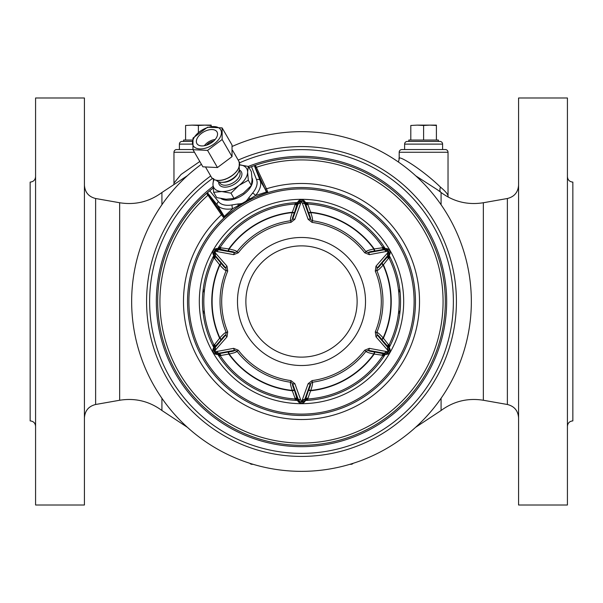 <?xml version="1.0" encoding="UTF-8"?>
<svg xmlns="http://www.w3.org/2000/svg" width="603" height="603" viewBox="0 0 603 603"><rect width="100%" height="100%" fill="white"/><g stroke="black" fill="none" stroke-linecap="round" stroke-linejoin="round"><path stroke-width="0.9" d="M387.164 349.567L388.43 351.911L369.353 348.346L364.725 350.207A79.815 79.815 0 0 1 312.068 380.606L308.148 383.681L301.5 402.043L294.852 383.681L290.932 380.606A79.815 79.815 0 0 1 238.275 350.207L233.647 348.346L214.57 351.911L215.836 349.567L227.007 336.836L227.708 331.899A79.815 79.815 0 0 1 227.708 271.101L227.007 266.164L215.836 253.433L214.57 251.089L233.647 254.654L238.275 252.793A79.815 79.815 0 0 1 290.932 222.394L294.852 219.319L301.5 200.957L308.148 219.319L312.068 222.394A79.815 79.815 0 0 1 364.725 252.793L369.353 254.654L388.43 251.089L387.164 253.433L375.993 266.164L375.292 271.101A79.815 79.815 0 0 1 375.292 331.899L375.993 336.836L387.164 349.567A2.714 2.261 132.6 0 0 387.45 347.057L388.618 351.579M390.209 257.458L388.287 258.574L383.139 265.101C379.604 269.028 377.501 270.822 376.822 270.468A81.465 81.465 0 0 1 376.822 332.532L377.161 334.906C377.772 334.703 379.347 336.316 381.887 339.753L388.287 346.959L389.116 347.426L389.033 344.863L390.209 345.542M383.998 356.305L382.068 355.19L373.845 353.999C368.674 352.906 366.066 351.979 366.036 351.217A81.465 81.465 0 0 1 312.286 382.249L310.394 383.727C310.884 384.156 310.274 386.327 308.563 390.247L308.397 390.608A2.714 0.995 -155.7 0 1 310.635 390.759L307.711 398.99A97.686 97.686 0 0 0 382.822 355.627L385.083 354.413L384.262 353.931L385.219 353.901A4.07 3.806 -60 0 0 388.317 352.273L388.875 351.3A4.07 3.806 -60 0 0 388.739 347.795L387.45 347.057L377.161 334.906A2.714 1.108 143.7 0 1 375.993 336.836M295.289 400.347L295.289 398.99A97.686 97.686 0 0 0 295.297 398.99L297 399.744L297.972 401.221L297.972 400.204A4.07 3.806 0 0 0 300.942 402.073L302.058 402.073A4.07 3.806 0 0 0 305.028 400.204L305.028 398.711L301.688 401.982M308.397 390.608L305.525 399.39L305.533 400.339L307.711 398.99A97.686 97.686 0 0 0 382.822 355.627L382.83 355.612A2.714 2.714 -58.6 0 1 385.083 354.413L386.101 354.413A4.07 4.07 0 0 0 389.621 348.308L388.784 346.484M302.706 399.721A2.714 2.261 -167.4 0 0 305.028 398.711L310.394 383.727A2.714 1.108 -156.3 0 1 308.148 383.681M308.563 390.247A2.714 0.987 -155.7 0 1 310.794 390.405C312.437 385.377 312.934 382.656 312.286 382.249L312.068 380.606M382.068 355.19A2.714 2.54 -59.6 0 1 384.262 353.931L374.825 351.986C370.574 351.511 368.388 350.954 368.26 350.32L366.036 351.217L364.725 350.207M388.43 351.911L383.93 353.162L368.26 350.32A2.714 1.108 -83.7 0 0 369.353 348.346M388.287 344.426L389.033 344.863A97.686 97.686 0 0 0 389.025 258.122L389.025 258.114A97.686 97.686 0 0 1 389.033 258.137L389.116 255.574L388.287 256.041L382.121 262.923A2.714 0.995 -144.3 0 0 383.372 264.777A89.726 89.726 0 0 1 383.372 338.223L388.287 344.426A2.714 2.54 119.6 0 0 388.287 346.959L389.621 348.308L389.116 347.426A2.714 2.714 0 0 1 389.033 344.863A97.686 97.686 0 0 0 389.033 258.137L389.025 258.122M382.121 340.077A2.714 0.995 144.3 0 1 383.372 338.223L383.139 337.899C379.604 333.972 377.501 332.178 376.822 332.532L375.292 331.899M382.121 262.923L381.887 263.247C379.347 266.684 377.772 268.297 377.161 268.094L376.822 270.468L375.292 271.101M388.784 256.524L389.621 254.692A4.07 4.07 0 0 0 386.101 248.587L383.93 249.838L388.317 250.727L388.875 251.7L387.45 255.943L377.161 268.094A2.714 1.108 -143.7 0 0 375.993 266.164M388.287 258.574A2.714 2.54 -119.6 0 1 388.287 256.041L388.739 255.205A4.07 3.806 -120 0 0 388.875 251.7L388.618 251.421M307.711 202.653L307.711 204.01L305.533 202.661A2.714 2.714 -178.6 0 0 307.711 204.01A97.686 97.686 0 0 0 307.703 204.01L307.711 204.01A97.686 97.686 0 0 0 307.703 204.01L310.794 212.595C312.437 217.623 312.934 220.344 312.286 220.751A81.465 81.465 0 0 1 366.036 251.783L368.26 252.68C368.388 252.046 370.574 251.489 374.825 251.014L385.219 249.099A4.07 3.806 -120 0 1 388.317 250.727L388.43 251.089M385.965 251.345A2.714 2.261 72.6 0 0 383.93 249.838L368.26 252.68A2.714 1.108 83.7 0 1 369.353 254.654M364.725 252.793L366.036 251.783C366.066 251.021 368.674 250.094 373.845 249.001L382.068 247.81L383.998 246.695M306.196 203.43L305.533 202.661L305.525 203.61L308.563 212.753C310.274 216.673 310.884 218.844 310.394 219.273L312.286 220.751L312.068 222.394M219.002 246.695L220.932 247.81L229.155 249.001C234.326 250.094 236.934 251.021 236.964 251.783A81.465 81.465 0 0 1 290.714 220.751L292.606 219.273L297.972 204.289L300.942 200.927L302.058 200.927C302.487 200.535 303.475 201.658 305.028 204.289L310.394 219.273A2.714 1.108 156.3 0 0 308.148 219.319M305.533 202.661L305.028 201.779A4.07 4.07 0 0 0 297.972 201.779L297 203.256L295.289 204.01L295.289 202.653M298.176 201.462L297.972 202.796A4.07 3.806 180 0 1 300.942 200.927L301.312 201.018M298.176 401.538L297.972 401.221A4.07 4.07 0 0 0 305.028 401.221L306.181 399.578M374.825 351.986A2.714 0.987 -84.3 0 0 373.845 353.999A89.387 89.387 0 0 1 310.794 390.405L310.635 390.759A89.726 89.726 0 0 0 374.237 354.044A2.714 0.995 -84.3 0 1 375.217 352.031M398.877 309.294L398.915 308.796M399.02 307.183L399.05 306.626M399.08 306.053L399.126 304.892M399.126 298.108L399.08 296.947M399.05 296.375L399.02 295.817M398.915 294.204L398.877 293.706M307.711 400.347L307.711 398.99A2.714 2.714 0 0 0 305.533 400.339L305.028 401.221L305.525 399.39A2.714 2.54 179.6 0 1 307.711 398.123M212.791 345.542L213.967 344.863A97.686 97.686 0 0 0 213.975 344.878L213.975 344.886A97.686 97.686 0 0 1 213.967 344.863L213.884 347.426L214.713 346.959L220.879 340.077A2.714 0.995 35.7 0 0 219.628 338.223L219.861 337.899C223.396 333.972 225.499 332.178 226.178 332.532L227.708 331.899M305.465 400.46A99.043 99.043 0 0 0 385.227 354.413M389.184 347.547A99.043 99.043 0 0 0 389.184 255.453M385.227 248.587A99.043 99.043 0 0 0 305.465 202.54M297.535 400.46A99.043 99.043 0 0 1 217.773 354.413M213.816 347.547A99.043 99.043 0 0 1 202.812 309.874A2.714 2.714 0 0 0 204.394 312.113M204.394 290.887A2.714 2.714 0 0 0 202.812 293.133A99.043 99.043 0 0 1 213.816 255.453M217.773 248.587A99.043 99.043 0 0 1 297.535 202.54M301.5 403.678A102.178 102.178 0 0 1 199.322 301.5A102.178 102.178 0 0 1 301.5 199.322A102.178 102.178 0 0 1 403.678 301.5A102.178 102.178 0 0 1 301.5 403.678M301.5 414.11A112.61 112.61 0 0 0 414.11 301.5A112.61 112.61 0 0 0 301.5 188.89A112.61 112.61 0 0 0 188.89 301.5A112.61 112.61 0 0 0 301.5 414.11M301.5 415.467A113.967 113.967 0 0 0 415.467 301.5A113.967 113.967 0 0 0 301.5 187.533A113.967 113.967 0 0 0 187.533 301.5A113.967 113.967 0 0 0 301.5 415.467M267.34 192.772L267.664 191.777L266.443 188.807L256.365 167.317A1.085 0.52 -24.9 0 1 255.235 167.31L254.383 165.621L249.001 167.611M206.716 193.344L207.387 192.756L208.419 194.339A1.085 0.52 144.9 0 1 207.862 195.319A141.569 141.569 0 0 0 239.007 428.529A141.569 141.569 0 0 0 442.76 310.892A141.569 141.569 0 0 0 256.365 167.317L255.906 166.398A1.085 0.769 -30 0 1 254.715 166.202L254.383 165.621L255.227 165.335A143.816 143.816 0 0 1 445.006 310.892A143.816 143.816 0 0 1 237.876 430.474A143.816 143.816 0 0 1 206.716 193.344L221.437 214.796L223.396 217.336L224.422 217.555M207.47 194.761A1.085 0.693 143.7 0 0 207.922 193.646L207.402 192.741L209.738 190.767L218.497 201.704A22.07 12.663 -30 0 0 232.208 204.907L238.291 203.942C242.708 203.904 246.152 201.915 248.617 197.98A2.714 1.214 39.6 0 1 250.29 198.802L255.514 195.538L266.413 192.048L255.235 167.31M252.099 198.794L253.207 198.266M254.33 197.754L255.453 197.249M264.973 193.54L265.81 193.269M266.262 193.118L266.858 192.93M248.617 197.98L252.491 193.194A2.714 1.183 40.2 0 1 255.514 195.538A24.783 14.216 -30 0 0 260.097 180.41L254.33 165.637M209.738 190.767L213.153 188.023M221.067 198.613A18.994 10.892 -30 0 0 235.291 198.764A18.994 10.892 -30 0 0 252.009 177.847M207.402 192.741L207.718 193.337A1.085 0.769 150 0 1 207.296 194.46M232.208 204.907A2.714 1.176 79.8 0 0 232.728 208.691L250.29 198.802A1.085 0.415 63.7 0 0 250.991 199.337M238.291 203.942A2.714 1.214 80.4 0 0 238.17 205.804A1.085 0.415 56.3 0 1 238.275 206.678M240.152 205.45L241.11 204.847M242.082 204.251L247.011 201.402M248.006 200.867L249.001 200.347M224.798 217.208L225.258 216.794M225.612 216.477L226.268 215.889M234.243 209.497L235.238 208.774M236.24 208.065L237.258 207.364M224.256 216.387L232.728 208.691A24.783 14.216 -30 0 1 217.336 205.103L224.256 216.387A1.085 1.07 47.2 0 1 224.128 217.819L233.685 209.904M255.906 166.398L255.227 165.335M254.715 166.202L254.383 165.621A143.816 143.816 0 0 1 254.398 165.614A143.816 143.816 0 0 0 254.383 165.621A143.816 143.816 0 0 1 254.398 165.614A143.816 143.816 0 0 0 254.383 165.621M239.489 162.863A151.873 151.873 0 0 1 453.373 301.5A151.873 151.873 0 0 1 157.021 348.308A151.873 151.873 0 0 1 212.444 178.48M210.703 175.978A154.918 154.918 0 0 0 301.5 456.418A154.918 154.918 0 0 0 456.418 301.5A154.918 154.918 0 0 0 238.193 160.104M232.223 146.431A169.842 169.842 0 0 1 471.342 301.5A169.842 169.842 0 0 1 140.017 354.134A169.842 169.842 0 0 1 201.41 164.28M301.5 445.315A143.816 143.816 0 0 1 198.04 201.606A143.816 143.816 0 0 0 301.5 445.315M398.5 313.032L399.872 313.032M399.872 289.968L398.5 289.968M204.123 293.706L204.085 294.204M203.98 295.817L203.95 296.375M203.92 296.947L203.874 298.108M203.874 304.892L203.92 306.053M203.95 306.626L203.98 307.183M204.085 308.796L204.123 309.294M382.068 247.81A2.714 2.54 59.6 0 0 384.262 249.069L385.083 248.587L382.822 247.373A97.686 97.686 0 0 0 307.711 204.01L307.688 204.01M307.711 204.877A2.714 2.54 -179.6 0 1 305.525 203.61L304.824 201.462M302.284 199.819L301.892 199.766M301.108 199.766L300.716 199.819M298.221 201.41L296.819 203.422M294.852 219.319A2.714 1.108 23.7 0 0 292.606 219.273C292.116 218.844 292.726 216.673 294.437 212.753L297.467 202.661A2.714 2.714 0 0 1 295.289 204.01L292.365 212.241A89.726 89.726 0 0 0 228.763 248.956A2.714 0.995 95.7 0 1 227.783 250.969L228.175 251.014C232.426 251.489 234.612 252.046 234.74 252.68A2.714 1.108 96.3 0 0 233.647 254.654M294.437 212.753A2.714 0.987 24.3 0 1 292.206 212.595C290.563 217.623 290.066 220.344 290.714 220.751L290.932 222.394M218.912 248.398L217.917 248.587A2.714 2.714 121.4 0 0 220.178 247.373L218.663 248.481L216.899 248.587A4.07 4.07 0 0 0 213.379 254.692L215.55 255.943L214.125 251.7L214.683 250.727L219.07 249.838L234.74 252.68L236.964 251.783L238.275 252.793M217.917 248.587L227.783 250.969M220.932 247.81A2.714 2.54 120.4 0 1 218.738 249.069L217.781 249.099A4.07 3.806 120 0 0 214.683 250.727L214.57 251.089M220.879 340.077L221.113 339.753C223.653 336.316 225.228 334.703 225.839 334.906L226.178 332.532A81.465 81.465 0 0 1 226.178 270.468L225.839 268.094C225.228 268.297 223.653 266.684 221.113 263.247L214.261 255.205A4.07 3.806 120 0 1 214.125 251.7L214.382 251.421M215.836 253.433A2.714 2.261 -47.4 0 0 215.55 255.943L225.839 268.094A2.714 1.108 -36.3 0 1 227.007 266.164M221.113 263.247A2.714 0.987 -35.7 0 1 219.861 265.101C223.396 269.028 225.499 270.822 226.178 270.468L227.708 271.101M214.216 346.476L213.379 348.308A4.07 4.07 0 0 0 216.899 354.413L219.07 353.162L214.683 352.273L214.125 351.3L215.55 347.057L225.839 334.906A2.714 1.108 36.3 0 0 227.007 336.836M213.884 347.426A2.714 2.714 61.4 0 0 213.967 344.863L214.713 344.426A2.714 2.54 60.4 0 1 214.713 346.959L214.261 347.795A4.07 3.806 60 0 0 214.125 351.3L214.382 351.579M296.804 399.57L297.467 400.339A2.714 2.714 1.4 0 0 295.289 398.99A97.686 97.686 0 0 0 295.297 398.99L292.206 390.405C290.563 385.377 290.066 382.656 290.714 382.249A81.465 81.465 0 0 1 236.964 351.217L234.74 350.32C234.612 350.954 232.426 351.511 228.175 351.986L217.781 353.901A4.07 3.806 60 0 1 214.683 352.273L214.57 351.911M217.035 351.655A2.714 2.261 -107.4 0 0 219.07 353.162L234.74 350.32A2.714 1.108 -96.3 0 1 233.647 348.346M228.175 351.986A2.714 0.987 -95.7 0 1 229.155 353.999C234.326 352.906 236.934 351.979 236.964 351.217L238.275 350.207M297.467 400.339L294.437 390.247C292.726 386.327 292.116 384.156 292.606 383.727L290.714 382.249L290.932 380.606M301.312 401.982L300.942 402.073C300.513 402.465 299.525 401.342 297.972 398.711L292.606 383.727A2.714 1.108 -23.7 0 0 294.852 383.681M227.783 352.031A2.714 0.995 -95.7 0 1 228.763 354.044L220.178 355.627A97.686 97.686 0 0 0 295.289 398.99L295.312 398.99M300.716 403.181L301.108 403.234M301.892 403.234L302.284 403.181M220.932 355.19A2.714 2.54 -120.4 0 0 218.738 353.931L217.917 354.413L220.178 355.627A97.686 97.686 0 0 0 220.178 355.627L219.002 356.305M216.53 354.398L218.904 354.594M217.917 354.413L216.899 354.413L217.917 354.413A2.714 2.714 0 0 1 220.178 355.627A97.686 97.686 0 0 0 220.178 355.627A97.686 97.686 0 0 0 295.289 398.99M215.836 349.567A2.714 2.261 47.4 0 1 215.55 347.057L213.206 348.64M212.867 350.893L212.942 351.278M214.713 344.426L219.628 338.223A89.726 89.726 0 0 1 219.628 264.777L214.713 258.574L212.791 257.458M214.713 258.574A2.714 2.54 -60.4 0 0 214.713 256.041L213.884 255.574A2.714 2.714 0 0 1 213.967 258.137A97.686 97.686 0 0 0 213.967 344.863A97.686 97.686 0 0 1 213.967 258.137L213.884 255.574L214.216 256.516M213.379 254.692L213.884 255.574M212.942 251.722L212.867 252.107M217.035 251.345A2.714 2.261 107.4 0 1 219.07 249.838L216.53 248.602M220.178 247.373A97.686 97.686 0 0 1 295.289 204.01A97.686 97.686 0 0 0 220.178 247.373L220.17 247.388M294.603 212.392A2.714 0.995 24.3 0 1 292.365 212.241L292.206 212.595A89.387 89.387 0 0 0 229.155 249.001A2.714 0.987 95.7 0 1 228.175 251.014M220.879 262.923A2.714 0.995 -35.7 0 1 219.628 264.777L219.861 265.101A89.387 89.387 0 0 0 219.861 337.899A2.714 0.987 35.7 0 1 221.113 339.753M294.437 390.247A2.714 0.987 -24.3 0 0 292.206 390.405A89.387 89.387 0 0 1 229.155 353.999L228.763 354.044A89.726 89.726 0 0 0 292.365 390.759A2.714 0.995 -24.3 0 1 294.603 390.608M386.47 248.602L384.096 248.406M385.083 248.587L386.101 248.587L385.083 248.587A2.714 2.714 0 0 1 382.822 247.373L382.822 247.373A97.686 97.686 0 0 0 382.822 247.373A97.686 97.686 0 0 0 307.711 204.01M387.164 253.433A2.714 2.261 -132.6 0 1 387.45 255.943L389.794 254.36M390.133 252.107L390.058 251.722M375.217 250.969A2.714 0.995 84.3 0 1 374.237 248.956A89.726 89.726 0 0 0 310.635 212.241A2.714 0.995 155.7 0 1 308.397 212.392M203.128 289.968L204.5 289.968M204.5 313.032L203.128 313.032M213.688 141.034A8.141 4.666 -30 0 0 212.068 141.471A8.141 4.666 150 0 0 206.437 145.217M215.173 139.481A10.176 5.834 -30 0 0 212.068 140.198A10.176 5.834 150 0 0 204.349 145.73M221.821 182.34L223.314 182.347A11.397 6.535 150 0 0 228.07 181.48A11.397 6.535 -30 0 0 237.401 174.207L238.14 172.91A13.198 7.568 -30 0 1 227.331 181.33A13.198 7.568 150 0 1 221.821 182.34A13.198 7.568 150 0 1 216.387 180.312M238.14 172.91A13.198 7.568 -30 0 0 239.105 167.189M221.489 191.52A18.994 10.892 150 0 1 212.965 184.322L213.658 192.312L221.768 191.535A18.994 10.892 -30 0 0 238.818 185.581L239.09 185.377A18.994 10.892 -30 0 0 247.622 172.224L247.622 172.006A18.994 10.892 -30 0 0 239.617 164.838M212.965 184.322L212.965 184.103A18.994 10.892 150 0 1 214.088 179.581M221.768 191.535L230.987 193.156L238.818 185.581M239.09 185.377L248.315 180.214L251.368 185.505L252.062 179.815L251.368 171.712L248.315 166.42L239.09 164.8M230.987 193.156L234.039 198.447L243.401 193.179L251.368 185.505M248.315 180.214L247.622 172.224M247.622 172.006L248.315 166.42A145.172 145.172 0 0 1 446.288 312.03A145.172 145.172 0 0 1 241.969 433.904A145.172 145.172 0 0 1 213.032 186.402M213.658 178.518L212.965 184.103M213.658 192.312L216.711 197.603L226.072 199.231L234.039 198.447M384.088 354.602L385.083 354.413M385.965 351.655A2.714 2.261 -72.6 0 1 383.93 353.162L386.47 354.398M390.058 351.278L390.133 350.893M301.5 245.873A55.627 55.627 0 0 1 357.127 301.5A55.627 55.627 0 0 1 301.5 357.127A55.627 55.627 0 0 1 245.873 301.5A55.627 55.627 0 0 1 301.5 245.873M400.188 293.133A2.714 2.714 0 0 0 398.606 290.887M398.606 312.113A2.714 2.714 0 0 0 400.188 309.867M202.812 293.133A99.043 99.043 0 0 0 202.812 309.867M415.821 175.895L437.544 189.87M161.921 204.734L161.921 192.5L187.42 175.677M399.186 159.094C396.292 153.486 421.557 168.78 440.491 187.149C445.12 190.985 447.63 193.895 448.029 195.869L448.029 152.257A2.714 2.714 0 0 0 445.315 149.544L401.9 149.544A2.714 2.714 0 0 0 399.186 152.257L399.186 159.117A6.784 6.678 0 0 0 399.186 159.094M403.935 149.544L443.28 149.544M442.602 149.544L404.613 149.544L404.613 144.117L442.602 144.117L442.602 149.544M404.613 144.117A2.714 2.714 0 0 1 407.327 141.404L439.889 141.404A2.714 2.714 0 0 1 442.602 144.117M408.834 141.404L438.381 141.404L438.381 140.047L408.834 140.047L408.834 141.404M410.809 125.469L417.208 125.123L410.809 125.469L410.809 140.047M436.406 125.469L430.007 125.123L436.406 125.123L436.406 140.047M423.608 125.469L417.208 125.123L430.007 125.123L423.608 125.469L423.608 140.047M518.58 505.013L518.58 97.987L567.423 97.987L567.423 505.013L518.58 505.013M567.423 426.321C567.747 423.027 569.556 421.218 572.85 420.894L572.85 182.106C569.556 181.782 567.747 179.973 567.423 176.679M35.577 426.321C35.253 423.027 33.444 421.218 30.15 420.894L30.15 182.106C33.444 181.782 35.253 179.973 35.577 176.679M35.577 505.013L35.577 97.987L84.42 97.987L84.42 505.013L35.577 505.013M173.89 183.99L173.966 183.116A6.784 6.625 -0 0 0 173.966 183.108L181.058 174.471L199.804 161.491M194.468 152.257L173.966 152.257A2.714 2.714 0 0 1 176.679 149.544L192.968 149.544M179.393 149.544L179.393 144.117L192.425 144.117M182.106 141.404L192.44 141.404L182.106 141.404A2.714 2.714 0 0 0 179.393 144.117M183.614 141.404L183.614 140.047L192.576 140.047M185.588 125.469L191.988 125.123L185.588 125.469L185.588 140.047M211.186 125.469L204.786 125.123L211.186 125.123L211.186 126.585M198.387 125.469L191.988 125.123L204.786 125.123L198.387 125.469L198.387 132.645M253.132 464.31L251.979 464.31A2.714 2.714 0 0 1 249.868 463.308M351.021 464.31L349.868 464.31L351.021 464.31A2.714 2.714 0 0 0 353.132 463.308A2.714 2.714 -90 0 1 351.021 464.31A2.714 2.714 -90 0 0 353.132 463.308M206.95 147.72A15.874 9.105 150 0 1 192.47 142.79A15.874 9.105 150 0 1 206.95 127.761A15.874 9.105 150 0 1 221.437 132.683A15.874 9.105 150 0 1 206.95 147.72M206.95 145.044A11.623 6.663 150 0 1 196.887 143.552A11.623 6.663 150 0 1 206.95 130.429A11.623 6.663 150 0 1 217.02 131.929A11.623 6.663 150 0 1 206.95 145.044M192.983 138.079L207.56 127.195L222.138 127.904L222.138 139.504L207.56 150.396L192.983 149.687L192.983 138.079M222.138 127.904L232.034 145.044L232.034 156.644L217.457 167.536L202.879 166.82L192.983 149.687M207.56 150.396L217.457 167.536M222.138 139.504L232.034 156.644M301.5 237.484A64.016 64.016 0 0 1 365.516 301.5A64.016 64.016 0 0 1 301.5 365.516A64.016 64.016 0 0 1 237.484 301.5A64.016 64.016 0 0 1 301.5 237.484M381.887 339.753A2.714 0.987 144.3 0 1 383.139 337.899A89.387 89.387 0 0 0 383.139 265.101A2.714 0.987 -144.3 0 1 381.887 263.247M374.825 251.014A2.714 0.987 84.3 0 1 373.845 249.001A89.387 89.387 0 0 0 310.794 212.595A2.714 0.987 155.7 0 1 308.563 212.753M301.688 201.018L302.058 200.927A4.07 3.806 180 0 1 305.028 202.796L305.028 204.289A2.714 2.261 167.4 0 0 302.706 203.279M265.35 188.882A1.085 0.437 -25.3 0 0 266.443 188.807A118.022 118.022 0 0 1 419.198 310.228A118.022 118.022 0 0 1 250.207 407.794A118.022 118.022 0 0 1 221.437 214.796A1.085 0.437 145.3 0 0 222.047 213.884L223.66 216.055A1.085 0.95 139.7 0 1 223.396 217.336M267.664 191.777A1.085 0.95 -19.7 0 1 266.42 191.362L260.097 180.41A2.714 2.216 -21.3 0 0 256.577 179.717L251.481 166.662M266.202 193.141L267.717 192.659A1.085 1.07 72.7 0 1 266.413 192.048M252.491 193.194A22.07 12.663 -30 0 0 256.577 179.717M256.071 166.699A1.085 0.693 -23.7 0 1 254.888 166.534L254.36 165.629M207.424 192.719L217.336 205.103A2.714 2.216 141.3 0 1 218.497 201.704M208.419 194.339L222.047 213.884M300.294 203.279A2.714 2.261 12.6 0 0 297.972 204.289L297.972 202.796L297.475 203.61A2.714 2.54 -0.4 0 1 295.289 204.877M295.289 398.123A2.714 2.54 0.4 0 1 297.475 399.39L297.972 400.204L297.972 398.711A2.714 2.261 -12.6 0 0 300.294 399.721M389.116 255.574A2.714 2.714 -118.6 0 0 389.033 258.137M239.112 170.641L239.602 171.501A11.397 6.535 -30 0 1 229.735 184.367A11.397 6.535 150 0 1 219.869 182.897L219.371 182.038M218.67 181.82A12.753 7.311 150 0 0 230.293 186.184A12.753 7.311 -30 0 0 240.816 177.908A12.753 7.311 -30 0 0 239.27 169.933M161.921 192.5C149.258 201.794 135.17 205.208 119.658 202.744L119.658 400.256C135.17 397.792 149.258 401.206 161.921 410.5L161.921 398.266M415.542 427.361L441.079 410.5L441.079 398.266M441.079 410.5C453.742 401.206 467.83 397.792 483.342 400.256L483.342 202.744C467.83 205.208 453.742 201.794 441.079 192.5L441.079 204.734M440.718 192.229A6.784 4.078 128.2 0 1 440.491 187.149M399.186 152.257L448.029 152.257M483.342 400.256L507.372 404.492L507.372 198.508C514.329 196.759 518.067 192.304 518.58 185.144M119.658 400.256L95.628 404.492L95.628 198.508C88.671 196.759 84.933 192.304 84.42 185.144M232.585 150.381L238.871 161.272A15.874 9.105 150 0 1 225.123 179.189A15.874 9.105 150 0 1 211.374 177.146L205.819 167.528M225.175 179.264A15.467 8.872 150 0 1 218.663 180.403M238.042 169.217A15.467 8.872 150 0 1 225.288 179.227M266.074 193.179L255.989 197.015M252.235 198.734L251.609 199.035M237.559 207.161L237.122 207.462M304.764 201.379L303.867 200.505M303.173 200.106L302.638 199.902M298.266 201.342L299.525 200.256M297.972 201.779L297.467 202.661M304.734 401.658L303.475 402.744M305.028 401.221L305.533 400.339M298.236 401.621L299.133 402.495M299.827 402.894L300.362 403.098M216.899 354.413L216.454 354.391M216.379 354.383L214.804 353.833M213.168 348.73L212.829 350.351M213.145 254.232L212.829 252.619M216.899 248.587L216.5 248.609M216.424 248.617L215.218 248.949M214.525 249.356L214.088 249.717M386.101 248.587L386.546 248.609M386.621 248.617L388.196 249.167M389.832 254.27L390.171 252.649M389.855 348.768L390.171 350.381M389.621 348.308L389.116 347.426M386.101 354.413L386.5 354.391M386.576 354.383L387.782 354.051M388.475 353.644L388.912 353.283M161.921 410.5L187.458 427.361M441.079 192.5L437.529 189.855M398.417 162.026L399.186 159.102M448.18 197.075L448.029 195.869M483.342 202.744L507.372 198.508M507.372 404.492C514.329 406.241 518.067 410.696 518.58 417.856M95.628 404.492C88.671 406.241 84.933 410.696 84.42 417.856M119.658 202.744L95.628 198.508M173.966 152.257L173.966 183.108M238.871 161.272C240.793 168.297 236.255 174.312 225.258 179.317C218.512 181.428 213.884 180.704 211.374 177.146"/></g></svg>
